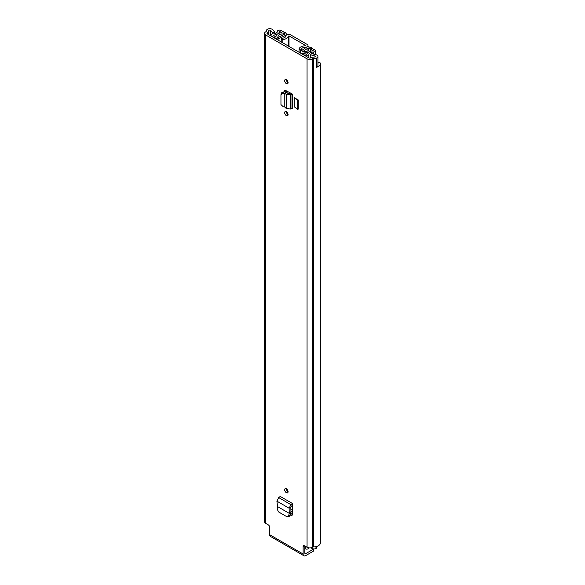 <?xml version="1.0" encoding="UTF-8"?>
<svg xmlns="http://www.w3.org/2000/svg" width="585" height="585" viewBox="0 0 585 585"><rect width="100%" height="100%" fill="white"/><g stroke="black" fill="none" stroke-linecap="round" stroke-linejoin="round"><path stroke-width="0.88" d="M286.379 488.775A2.413 1.397 60 0 1 287.952 490.903A2.413 1.397 60 0 1 287.586 492.841A2.413 1.397 60 0 1 286.379 492.716A2.413 1.397 60 0 1 284.8 490.588A2.413 1.397 60 0 1 285.173 488.658A2.413 1.397 60 0 1 286.379 488.775A2.413 1.397 60 0 0 288.083 491.736M294.196 97.644L294.196 106.733L297.67 109.424L297.67 100.327L294.196 97.644L298.262 99.984L297.67 100.327M297.67 109.424L298.262 109.081L298.262 99.984M303.118 546.507A1.857 1.075 60 0 1 303.498 545.651A1.857 1.075 60 0 1 304.427 545.746L303.118 546.507L303.118 554.01A3.802 2.201 120 0 0 303.907 555.75A3.802 2.201 120 0 0 305.809 555.56L313.289 551.238L313.289 549.271L305.809 553.593L304.822 553.022L304.822 545.973M304.427 545.746L307.052 547.26A3.802 2.201 0 0 0 312.441 547.26L312.726 547.092A0.929 0.534 180 0 1 313.377 546.938A7.057 4.073 0 0 0 320.412 542.865L320.412 63.677A7.057 4.073 0 0 0 320.375 63.268A1.389 0.804 0 0 0 319.98 62.785A1.389 0.804 0 0 0 318.701 62.566L318.459 62.595A0.746 0.431 0 0 0 317.911 62.88M316.697 67.041A3.342 1.93 0 0 0 317.911 65.557L317.911 56.46A3.342 1.93 0 0 1 316.624 57.981L316.697 58.017A7.057 4.073 180 0 1 313.377 58.507A0.929 0.534 0 0 0 312.726 58.661L312.441 58.829A3.802 2.201 180 0 1 307.052 58.829L265.7 34.954A3.802 2.201 180 0 1 264.588 33.396A3.802 2.201 180 0 1 265.7 31.846L265.992 31.678A0.929 0.534 0 0 0 266.263 31.297A7.057 4.073 180 0 1 267.104 29.382L267.177 29.425A3.342 1.93 0 0 1 272.171 29.25A3.342 1.93 0 0 1 272.844 29.806L274.855 32.321L272.661 32.906L270.65 30.391A0.929 0.534 180 0 0 270.46 30.237A0.929 0.534 180 0 0 268.932 30.442L268.932 34.844M303.907 555.75L270.431 536.423A3.802 2.201 -60 0 1 269.641 534.683L269.641 527.173A1.857 1.075 60 0 0 268.325 524.899L265.7 523.385L265.7 34.954M292.588 94.17L292.588 108.349L291.973 108.327L291.973 94.156L292.588 94.17L285.802 90.543L284.698 90.499L284.266 91.852M286.379 83.655A2.413 1.397 60 0 1 284.8 81.527A2.413 1.397 60 0 1 285.173 79.589A2.413 1.397 60 0 1 286.379 79.714A2.413 1.397 60 0 1 287.952 81.834A2.413 1.397 60 0 1 287.586 83.772A2.413 1.397 60 0 1 286.379 83.655M286.379 115.64A2.413 1.397 60 0 1 284.8 113.512A2.413 1.397 60 0 1 285.173 111.574A2.413 1.397 60 0 1 286.379 111.698A2.413 1.397 60 0 1 287.952 113.826A2.413 1.397 60 0 1 287.586 115.757A2.413 1.397 60 0 1 286.379 115.64M292.507 514.551L290.877 515.327L291.981 515.473L292.515 514.376L292.515 503.531L280.244 496.446L278.665 497.579L276.895 501.155L277.575 506.61L277.195 508.899L278.416 511.846L286.657 516.606L287.623 516.745L288.676 515.524L289.231 513.345L290.935 512.687L290.321 515.1L289.268 516.321L287.623 516.745M290.877 515.327L290.343 515.019M290.738 513.454L292.515 514.478M288.083 114.653A2.413 1.397 60 0 1 286.379 111.698M288.083 82.668A2.413 1.397 60 0 1 286.379 79.714M285.846 90.565L285.846 92.042M317.911 56.46A3.342 1.93 0 0 0 316.931 55.092A3.342 1.93 0 0 0 315.966 54.705L311.608 53.542L310.598 54.807L314.957 55.97A0.929 0.534 180 0 1 315.227 56.08A0.929 0.534 180 0 1 315.498 56.46A0.929 0.534 180 0 1 314.869 56.964A4.643 2.676 180 0 1 313.37 57.111A3.342 1.93 0 0 0 311.023 57.674L310.73 57.842A1.389 0.804 180 0 1 308.763 57.842L267.411 33.967A1.389 0.804 180 0 1 267.001 33.396A1.389 0.804 180 0 1 267.411 32.833L267.696 32.665A3.342 1.93 0 0 0 268.676 31.305A4.643 2.676 180 0 1 268.932 30.442M317.911 64.196A4.643 2.676 0 0 0 317.999 63.677A4.643 2.676 0 0 0 317.911 63.158M316.697 58.017L316.697 67.268A7.057 4.073 0 0 0 320.412 63.677M264.588 33.396L264.588 521.835A3.802 2.201 0 0 0 265.7 523.385M304.822 553.022A1.389 0.804 120 0 0 305.114 553.659A1.389 0.804 120 0 0 305.809 553.593M313.838 548.942L313.838 550.485A1.857 1.075 180 0 1 313.289 551.238M313.289 549.271A1.857 1.075 0 0 0 313.684 548.935M274.855 33.652L274.855 32.321M272.661 33.923L272.661 32.906M310.598 57.908L310.598 54.807M284.793 107.055L284.793 93.329L283.286 93.154L280.954 94.66L280.954 104.569L283.286 106.77L284.793 107.055L286.35 108.583L286.35 94.477L290.533 94.821L291.973 94.156L290.474 93.059A2.881 1.66 180 0 1 290.584 93.015M284.266 91.523L284.895 90.404M286.35 108.583L290.533 108.978L291.973 108.327M281.685 92.759L280.954 94.66M290.474 93.059L286.35 94.477L284.793 93.329L285.612 92.006L283.9 91.808L281.568 93.315M285.612 92.006L286.672 92.386L284.939 93.19M288.354 93.695L286.672 92.386M289.48 513.242L290.972 512.416L290.811 507.063L292.515 505.52L292.515 503.531M290.811 507.063L289.114 508.211L289.268 513.359L277.575 506.61M276.895 501.155L289.114 508.211L290.92 504.658L292.317 503.67M305.414 45.754L305.414 45.374L305.107 45.835A6.362 3.671 180 0 0 299.059 48.935A1.389 0.804 0 0 0 299.037 49.06A1.389 0.804 0 0 0 300.478 49.864L301.399 49.586A3.949 2.274 180 0 1 301.392 49.498A3.949 2.274 180 0 1 305.195 47.224A2.881 1.66 0 0 0 307.966 45.564A2.881 1.66 0 0 0 307.118 44.387L290.708 34.917A2.881 1.66 0 0 0 287.623 34.544A2.881 1.66 0 0 0 285.802 36.029A3.949 2.274 180 0 1 281.721 38.222L281.224 38.749A1.389 0.804 0 0 0 281.224 38.778A1.389 0.804 0 0 0 282.833 39.568L282.833 42.873M305.414 45.374L289.005 35.897L288.215 36.08A6.362 3.671 180 0 1 282.833 39.568M301.399 49.586L301.399 50.727L301.399 49.586M313.355 50.866L313.289 50.88A6.589 3.802 180 0 0 306.818 54.624L304.171 53.22L302.723 54.054L305.216 55.495A2.135 1.236 0 0 0 307.527 55.765A2.135 1.236 0 0 0 308.858 54.639A4.548 2.625 180 0 1 313.326 52.058A2.135 1.236 0 0 0 315.425 50.829A2.135 1.236 0 0 0 314.803 49.959L312.339 48.533A2.135 1.236 0 0 0 310.013 48.27A2.135 1.236 0 0 0 308.69 49.403A2.135 1.236 0 0 0 308.69 49.418A3.854 2.223 180 0 1 308.69 49.44A3.854 2.223 180 0 1 304.807 51.663A2.135 1.236 0 0 0 303.271 52.021L302.306 51.941L307.959 48.05L307.959 50.741M313.355 50.793L310.737 49.403A5.894 3.4 180 0 1 310.737 49.44A5.894 3.4 180 0 1 304.785 52.84L304.39 53.045A2.413 1.397 180 0 1 300.983 53.045L300.88 53.293M285.685 36.489L285.685 35.334A2.508 1.448 0 0 0 286.584 34.222L285.407 32.489L284.544 32.489L284.376 34.427L277.634 37.696L277.049 37.477L277.487 37.133A2.135 1.236 0 0 0 278.109 36.263A3.854 2.223 180 0 1 278.109 36.233A3.854 2.223 180 0 1 281.999 34.01A2.135 1.236 0 0 0 284.156 32.775A2.135 1.236 0 0 0 283.528 31.904L281.063 30.478A2.135 1.236 0 0 0 278.76 30.208A2.135 1.236 0 0 0 277.422 31.334A4.548 2.625 180 0 1 272.954 33.908A2.135 1.236 0 0 0 270.855 35.144A2.135 1.236 0 0 0 271.484 36.014L273.97 37.455L275.411 36.701M275.813 38.822L275.718 38.464A2.413 1.397 180 0 1 275.008 37.477A2.413 1.397 180 0 1 275.718 36.489L276.069 36.263A5.894 3.4 180 0 1 276.069 36.233A5.894 3.4 180 0 1 282.021 32.826L279.462 31.349A6.589 3.802 180 0 1 272.99 35.093L275.411 36.621M292.515 510.142L290.877 509.191M292.515 511.809L290.928 510.888M304.822 548.547L305.216 548.774A2.135 1.236 0 0 0 307.527 549.044A2.135 1.236 0 0 0 308.858 547.926A4.548 2.625 180 0 1 308.865 547.845M311.322 48.204L311.322 47.451L308.317 46.771A2.508 1.448 0 0 0 306.394 47.29L300.741 51.18A2.318 1.338 0 0 0 300.2 52.043A2.318 1.338 0 0 0 300.88 52.986M285.685 35.334L278.95 38.595A2.318 1.338 0 0 1 275.813 38.515M316.587 546.485L316.587 547.904A0.929 0.534 180 0 1 316.317 548.284L315.988 548.474A2.786 1.609 180 0 1 312.046 548.474L310.891 547.801M286.584 34.946L286.584 34.222M311.322 47.948L307.959 48.05M269.641 534.683L303.118 554.01M307.052 547.26L307.052 58.829M314.957 56.942L314.957 55.97M268.676 34.698L268.676 31.305M267.696 34.135L267.696 32.665M267.411 33.967L267.411 32.833M313.377 546.938L313.377 58.507M312.726 547.092L312.726 58.661M312.441 547.26L312.441 58.829M270.65 35.839L270.65 30.391M284.654 90.975L285.487 90.412M283.286 93.154L283.9 91.808M290.533 108.978L290.533 94.821L289.027 93.732M288.676 515.524L290.321 515.1M278.665 497.579L290.92 504.658L291.118 506.5M289.005 46.434L289.005 35.897M305.195 48.116L305.195 47.224M299.037 49.06L299.037 52.233L299.059 49.184M288.215 45.981L288.215 36.08M281.224 41.944L281.224 38.8L281.224 41.944M300.478 49.864L300.478 51.4M300.946 51.034L300.946 49.857M286.84 113.307L286.84 112.035M286.84 92.51L286.84 91.077M286.84 81.322L286.84 80.05M286.248 92.152L286.248 90.77M286.84 490.391L286.84 489.118M308.858 57.893L308.858 54.639M313.326 54.003L313.326 52.058M278.95 40.628L278.95 38.595M305.216 548.774L305.216 546.2M281.999 35.583L281.999 34.01M277.487 37.733L277.487 37.133M310.891 51.173L310.891 49.367M304.785 53.579L304.785 52.84M304.719 53.535L304.719 52.855M279.462 33.148L279.462 31.349M279.623 33.111L279.623 31.312M308.317 50.398L308.317 47.948M316.317 548.284L316.317 546.566M315.988 548.474L315.988 546.646M312.046 548.474L312.046 547.458M307.966 46.785L307.966 45.564M315.425 54.559L315.425 50.829M270.855 35.956L270.855 35.144M284.156 34.537L284.156 32.775M275.008 38.354L275.008 37.477M300.2 52.899L300.2 52.043"/></g></svg>
